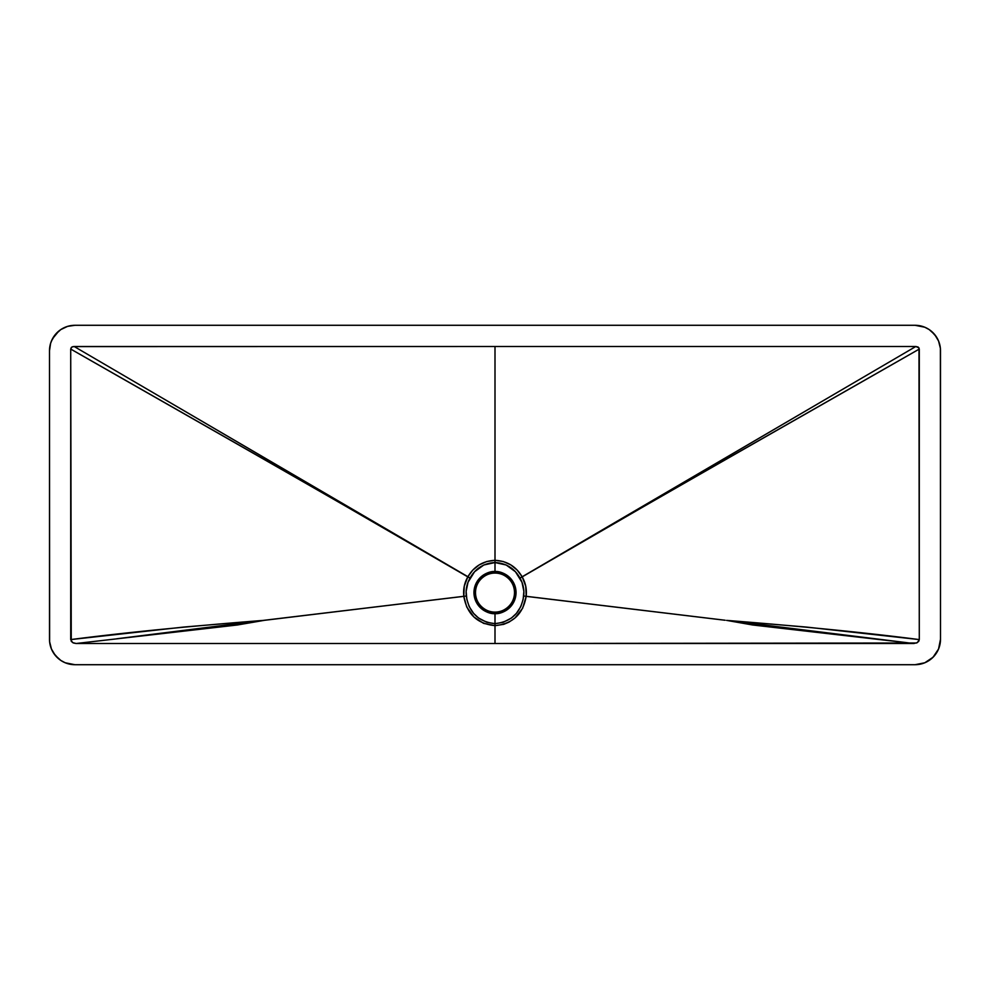 <?xml version="1.0" encoding="UTF-8"?>
<svg xmlns="http://www.w3.org/2000/svg" width="990" height="990" viewBox="0 0 990 990"><rect width="100%" height="100%" fill="white"/><g stroke="black" fill="none" stroke-linecap="round" stroke-linejoin="round"><path stroke-width="1.49" d="M495 573.074C500.705 572.282 514.255 578.135 514.515 592.589C514.255 607.031 500.705 612.884 495 612.105L495 613.614C501.15 614.468 515.74 608.157 516.038 592.589C515.74 577.021 501.15 570.71 495 571.552L495 573.074A19.515 19.515 0 0 1 514.515 592.589A19.515 19.515 0 0 1 495 612.105A19.515 19.515 0 0 1 475.485 592.589A19.515 19.515 0 0 1 495 573.074L495 571.552A21.038 21.038 0 0 0 473.963 592.589A21.038 21.038 0 0 0 495 613.614L495 623.65L486.919 622.364L478.541 618.02L473.616 613.379L469.161 606.548L466.859 599.396L466.129 591.376L467.998 582.318L474.544 571.762L483.801 565.005L495 562.543L495 571.552L495 562.543L506.199 565.005L515.456 571.762L522.002 582.318L523.871 591.376L523.141 599.396L520.839 606.548L516.384 613.379L511.459 618.02L503.081 622.364L495 623.65L495 613.614A21.038 21.038 0 0 0 516.038 592.589A21.038 21.038 0 0 0 495 571.552C488.85 570.71 474.26 577.021 473.963 592.589C474.26 608.157 488.85 614.468 495 613.614L495 612.105C489.295 612.884 475.745 607.031 475.485 592.589C475.745 578.135 489.295 572.282 495 573.074M265.233 620.223L463.827 596.302L263.563 620.359L463.827 596.351L466.711 606.944L473.913 616.968L483.578 623.366L495 625.643L495 643.5L916.554 643.005L918.745 641.334L919.289 639.59L918.992 347.886L915.812 346.5L522.138 576.786L517.226 570.116L510.778 564.882L503.205 561.503L495 560.328L495 346.5L74.188 346.5L467.862 576.786L472.775 570.116L479.222 564.882L486.795 561.503L495 560.328C483.021 560.922 473.975 566.404 467.862 576.786L464.236 586.278L463.827 596.302L263.402 620.384L183.818 627.041L70.711 639.59L70.711 349.062L303.113 481.548L467.812 576.873C332.689 498.032 187.778 416.06 70.711 349.062L71.849 347.045L74.188 346.5L470.064 577.974C475.608 568.285 483.912 563.137 495 562.543L495 346.5L72.975 346.611L71.367 347.403L70.711 349.062L71.255 641.334L73.446 643.005L76.156 643.5L237.34 624.987L264.837 620.247M724.767 620.223L526.173 596.302L724.767 620.223L526.173 596.351L522.633 608.256L515.01 617.946L509.033 622.104L503.7 624.356L495 625.643L495 623.65C478.541 621.819 468.975 612.6 466.315 596.005L463.827 596.351L466.315 596.005C465.597 589.669 466.822 583.704 469.99 578.123L467.812 576.873C464.384 582.937 463.048 589.421 463.827 596.302L463.827 596.351C466.921 614.085 477.304 623.849 495 625.643L495 643.5L76.156 643.5L913.844 643.5L752.66 624.987L726.598 620.384L806.182 627.041L919.289 639.59L919.289 349.062L686.887 481.548L522.188 576.873L525.764 586.278L526.173 596.302L725.163 620.247M74.955 664.711L915.045 664.711L74.955 664.711L65.216 662.78L60.811 660.429L55.279 655.405L51.443 648.995L49.624 641.755L49.5 350.745L49.5 639.255A25.455 25.455 0 0 0 74.955 664.711M915.045 325.289L74.955 325.289L915.045 325.289L924.784 327.22L929.189 329.571L934.721 334.595L938.557 341.006L940.376 348.245L940.5 639.255L938.557 648.995L933.038 657.261L924.784 662.78L915.045 664.711A25.455 25.455 0 0 0 940.5 639.255L940.5 350.745A25.455 25.455 0 0 0 915.045 325.289M495 461.971L495 458.655L495 461.971M495 377.512L495 368.453L495 377.512M51.443 341.006L55.279 334.595L60.811 329.571L67.568 326.378L74.955 325.289A25.455 25.455 0 0 0 49.5 350.745L50.601 343.357L52.507 338.741L58.806 331.068M72.468 664.587L65.216 662.78M62.952 661.704L60.811 660.429M58.806 658.932L53.794 653.4M50.601 646.643L49.995 644.218M60.811 329.571L62.952 328.296M65.216 327.22L67.568 326.378M917.532 325.413L924.784 327.22M927.048 328.296L929.189 329.571M931.194 331.068L936.206 336.6M939.399 343.357L940.005 345.782M938.557 648.995L934.721 655.405L931.194 658.932M929.189 660.429L927.048 661.704M924.784 662.78L922.433 663.622M915.812 346.5L495 346.5L915.812 346.5L918.151 347.045L919.289 349.062C802.222 416.06 657.31 498.032 522.188 576.873L915.812 346.5M76.156 643.5L72.617 642.584L70.711 639.59C123.676 632.721 187.902 626.324 263.402 620.384L116.795 638.773M907.273 642.72L726.598 620.384C802.098 626.324 866.324 632.721 919.289 639.59L917.384 642.584L913.844 643.5M520.01 578.123L522.138 576.786L520.01 578.123C523.178 583.704 524.403 589.669 523.685 596.005L526.173 596.302C526.952 589.421 525.616 582.937 522.188 576.873L520.01 578.123M495 560.328L495 562.543C506.088 563.137 514.392 568.285 519.936 577.974L522.138 576.786C516.025 566.404 506.979 560.922 495 560.328M526.173 596.351L523.685 596.005C521.025 612.6 511.459 621.819 495 623.65L495 625.643C512.696 623.849 523.079 614.085 526.173 596.351M495 556.925L495 562.889L495 556.925"/></g></svg>
